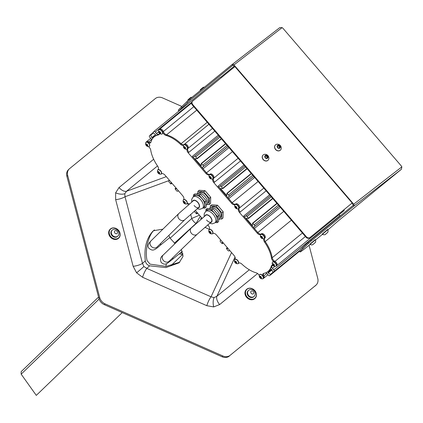 <?xml version="1.0" encoding="UTF-8"?>
<svg xmlns="http://www.w3.org/2000/svg" width="423" height="423" viewBox="0 0 423 423"><rect width="100%" height="100%" fill="white"/><g stroke="black" fill="none" stroke-linecap="round" stroke-linejoin="round"><path stroke-width="0.63" d="M162.881 229.181L153.475 230.709L152.899 231.201C146.469 238.218 143.936 248.095 145.306 260.838C145.761 263.307 147.188 264.972 149.594 265.824L165.906 267.595L179.066 262.826L183.016 256.444L181.345 249.507M154.495 229.901C148.51 234.437 144.671 250.39 147.088 260.658L150.091 264.153L166.144 266.405L179.823 262.16M149.594 265.824L146.792 268.378L211.04 296.809L214.064 297.586L216.862 296.296A8.211 4.537 -129.3 0 0 219.632 304.56L213.7 306.924L206.826 305.692L142.577 277.266L136.597 272.809L133.145 266.294A8.211 2.533 165.3 0 0 142.503 263.392L143.878 266.532L146.792 268.378A8.211 1.999 -66.1 0 0 142.577 277.266M133.145 266.294L115.659 199.651A8.211 2.533 165.3 0 0 125.018 196.748L142.503 263.392L145.306 260.838M115.659 199.651L115.616 192.835L119.037 187.553A8.211 4.537 -129.3 0 0 126.556 191.249L124.78 193.729L125.018 196.748L169.269 180.484M175.059 243.59L170.109 238.207L168.83 235.421M181.895 106.469L162.591 97.93A8.211 6.842 46.1 0 0 155.32 98.57L69.605 168.618A8.211 6.842 46.1 0 0 69.256 168.93A8.211 6.842 46.1 0 0 67.691 175.487L99.733 297.639A8.211 6.842 46.1 0 0 105.084 303.862L222.847 355.965A8.211 6.842 46.1 0 0 230.117 355.325L315.833 285.276A8.211 6.842 46.1 0 0 316.182 284.965A8.211 6.842 46.1 0 0 317.752 278.408L309.06 245.277M67.691 175.487L66.871 176.275L98.919 298.427L99.733 297.639M105.084 303.862L104.27 304.65L222.033 356.753L222.847 355.965M230.117 355.325L315.833 285.276M316.182 284.965L315.362 285.752A8.211 6.842 -133.9 0 1 315.013 286.064M229.298 356.113A8.211 6.842 -133.9 0 1 222.033 356.753M104.27 304.65A8.211 6.842 -133.9 0 1 98.919 298.427M66.871 176.275A8.211 6.842 -133.9 0 1 68.436 169.718L69.256 168.93M170.109 238.207L191.756 218.453L199.423 215.196M200.333 216.248L196.039 223.439L174.392 243.188M190.673 214.329L191.756 218.453A6.842 4.225 47.6 0 0 196.039 223.439L196.156 223.487M231.54 252.552L211.04 296.809A8.211 1.999 -66.1 0 0 206.826 305.692M263.598 273.427A3.421 1.888 -129.3 0 0 263.873 275.854A2.739 1.512 50.7 0 1 263.867 278.07A2.739 1.512 -129.3 0 0 263.873 275.854A3.421 1.888 50.7 0 1 263.598 273.427M262.572 278.815A2.739 1.512 -129.3 0 0 263.206 278.609A2.739 1.512 -129.3 0 0 263.206 276.399A3.421 1.888 50.7 0 1 263.143 273.686A3.421 1.888 50.7 0 1 263.212 273.633A3.421 1.888 50.7 0 1 263.714 273.401A29.087 16.058 -129.3 0 0 268.018 271.439L268.679 270.9A29.087 16.058 -129.3 0 0 271.973 265.538A3.421 1.888 50.7 0 1 272.089 265.247A3.421 1.888 -129.3 0 0 271.973 265.538A29.087 16.058 50.7 0 1 271.746 266.305A2.052 1.132 -129.3 0 0 272.444 268.362L273.734 269.863A1.369 0.756 50.7 0 1 274.078 271.423L273.247 272.227L272.888 272.005L271.434 269.234L267.907 272.634L270.371 274.427L270.546 274.834L269.715 275.632A1.369 0.756 50.7 0 1 269.689 275.653A1.369 0.756 50.7 0 1 268.277 275.119L266.987 273.618A2.052 1.132 -129.3 0 0 265.829 272.756M264.735 238.197A3.421 1.888 -129.3 0 0 265.232 241.565A29.087 16.058 50.7 0 1 272.19 257.734A3.421 1.888 -129.3 0 0 274.945 261.409A2.739 1.512 50.7 0 1 276.901 263.534A2.739 1.512 50.7 0 1 276.827 265.586A2.739 1.512 -129.3 0 0 276.901 263.534A2.739 1.512 -129.3 0 0 274.945 261.409A3.421 1.888 50.7 0 1 272.19 257.734A29.087 16.058 -129.3 0 0 265.232 241.565A3.421 1.888 50.7 0 1 264.735 238.197M252.594 223.17L254.234 224.851A1.369 0.756 50.7 0 1 254.583 226.411L254.038 226.94A1.369 0.756 -129.3 0 0 254.382 228.499L257.85 232.539A3.421 1.888 -129.3 0 0 261.287 233.94A3.421 1.888 50.7 0 1 257.85 232.539L243.68 216.053A1.369 0.756 -129.3 0 0 245.091 216.587A1.369 0.756 -129.3 0 0 245.118 216.565L245.663 216.042A1.369 0.756 50.7 0 1 245.689 216.016A1.369 0.756 50.7 0 1 247.101 216.55L248.523 218.448L246.435 218.326L246.424 218.665L252.187 225.364L252.505 225.39L252.594 223.17M226.929 193.316L228.568 194.998A1.369 0.756 50.7 0 1 228.917 196.558L228.372 197.086A1.369 0.756 -129.3 0 0 228.716 198.646L232.185 202.68A3.421 1.888 -129.3 0 0 235.622 204.087A3.421 1.888 50.7 0 1 232.185 202.68L218.014 186.199A1.369 0.756 -129.3 0 0 219.426 186.733A1.369 0.756 -129.3 0 0 219.452 186.712L219.997 186.183A1.369 0.756 50.7 0 1 220.023 186.162A1.369 0.756 50.7 0 1 221.435 186.696L222.852 188.589L220.769 188.473L220.758 188.811L226.802 195.616L226.929 193.316L251.209 173.472M201.258 163.463L202.903 165.139A1.369 0.756 50.7 0 1 203.252 166.704L202.702 167.228A1.369 0.756 -129.3 0 0 203.051 168.793L206.519 172.827A3.421 1.888 -129.3 0 0 209.956 174.234A3.421 1.888 50.7 0 1 206.519 172.827L192.349 156.346A1.369 0.756 -129.3 0 0 193.76 156.88A1.369 0.756 -129.3 0 0 193.787 156.859L194.331 156.33A1.369 0.756 50.7 0 1 194.358 156.309A1.369 0.756 50.7 0 1 195.77 156.843L197.187 158.736L195.098 158.614L195.093 158.953L201.137 165.763L201.258 163.463L225.544 143.619M184.449 144.254A2.739 1.512 50.7 0 1 184.497 144.206A2.739 1.512 50.7 0 1 187.363 145.322A2.739 1.512 50.7 0 1 188.013 148.399A3.421 1.888 -129.3 0 0 188.88 152.306A3.421 1.888 50.7 0 1 188.013 148.399A2.739 1.512 -129.3 0 0 187.363 145.322A2.739 1.512 -129.3 0 0 184.497 144.206A2.739 1.512 -129.3 0 0 184.449 144.254M159.63 129.158A2.739 1.512 50.7 0 1 159.677 129.115A2.739 1.512 50.7 0 1 161.612 129.38A2.739 1.512 50.7 0 1 163.336 131.579A3.421 1.888 -129.3 0 0 166.53 134.837A29.087 16.058 50.7 0 1 181.086 143.683A3.421 1.888 -129.3 0 0 183.857 144.729A3.421 1.888 50.7 0 1 181.086 143.683A29.087 16.058 -129.3 0 0 166.53 134.837A3.421 1.888 50.7 0 1 163.336 131.579A2.739 1.512 -129.3 0 0 161.612 129.38A2.739 1.512 -129.3 0 0 159.677 129.115A2.739 1.512 -129.3 0 0 159.63 129.158M146.67 141.642A2.739 1.512 50.7 0 1 146.723 141.599A2.739 1.512 50.7 0 1 148.706 141.901A3.421 1.888 -129.3 0 0 150.8 142.477A3.421 1.888 50.7 0 1 148.706 141.901A2.739 1.512 -129.3 0 0 146.723 141.599A2.739 1.512 -129.3 0 0 146.67 141.642M178.358 190.688L177.882 191.143A1.369 0.756 50.7 0 1 177.856 191.164A1.369 0.756 50.7 0 1 176.444 190.63L175.022 188.743L176.761 188.832M201.047 219.246L200.687 218.596L201.755 218.643M229.689 250.395L229.218 250.855A1.369 0.756 50.7 0 1 229.192 250.876A1.369 0.756 50.7 0 1 227.78 250.342L226.353 248.454L228.097 248.544M153.887 131.511L220.113 77.388A1.369 0.756 50.7 0 1 220.14 77.367A1.369 0.756 50.7 0 1 221.335 77.684M343.434 210.189A2.739 1.512 50.7 0 1 343.106 211.421A2.739 1.512 -129.3 0 0 343.434 210.189M339.13 214.667L340.013 215.698A1.369 0.756 50.7 0 1 340.203 215.947M261.446 233.819A2.739 1.512 50.7 0 1 261.499 233.771A2.739 1.512 50.7 0 1 264.401 234.934A2.739 1.512 50.7 0 1 264.962 238.012A2.739 1.512 50.7 0 1 264.898 238.054A2.739 1.512 -129.3 0 0 264.962 238.012A2.739 1.512 -129.3 0 0 264.401 234.934A2.739 1.512 -129.3 0 0 261.499 233.771A2.739 1.512 -129.3 0 0 261.446 233.819L260.891 234.273M275.526 266.337A2.739 1.512 -129.3 0 0 276.161 266.13A2.739 1.512 -129.3 0 0 276.24 264.079A2.739 1.512 -129.3 0 0 274.284 261.948A3.421 1.888 50.7 0 1 271.524 258.273A29.087 16.058 -129.3 0 0 264.571 242.104A3.421 1.888 50.7 0 1 264.1 238.709A3.421 1.888 50.7 0 1 264.164 238.651A3.421 1.888 50.7 0 1 264.238 238.598A2.739 1.512 -129.3 0 0 264.301 238.551A2.739 1.512 -129.3 0 0 263.735 235.479A2.739 1.512 -129.3 0 0 260.832 234.316A2.739 1.512 -129.3 0 0 260.785 234.358A3.421 1.888 50.7 0 1 260.721 234.416A3.421 1.888 50.7 0 1 257.189 233.078L239.55 212.558A3.421 1.888 50.7 0 1 238.683 208.65L239.344 208.111A3.421 1.888 -129.3 0 0 240.211 212.018A3.421 1.888 50.7 0 1 239.344 208.111A2.739 1.512 -129.3 0 0 238.694 205.033A2.739 1.512 -129.3 0 0 235.828 203.918A2.739 1.512 50.7 0 1 238.694 205.033A2.739 1.512 50.7 0 1 239.344 208.111L263.804 188.124M235.78 203.96A2.739 1.512 50.7 0 1 235.828 203.918A2.739 1.512 -129.3 0 0 235.78 203.96L235.22 204.415M238.683 208.65A2.739 1.512 -129.3 0 0 238.033 205.573A2.739 1.512 -129.3 0 0 235.167 204.457A2.739 1.512 -129.3 0 0 235.114 204.505A3.421 1.888 50.7 0 1 235.051 204.563A3.421 1.888 50.7 0 1 231.524 203.225L213.885 182.704A3.421 1.888 50.7 0 1 213.018 178.797L213.678 178.257A3.421 1.888 -129.3 0 0 214.546 182.165A3.421 1.888 50.7 0 1 213.678 178.257A2.739 1.512 -129.3 0 0 213.028 175.18A2.739 1.512 -129.3 0 0 210.162 174.065A2.739 1.512 50.7 0 1 213.028 175.18A2.739 1.512 50.7 0 1 213.678 178.257L238.138 158.271M210.115 174.107A2.739 1.512 50.7 0 1 210.162 174.065A2.739 1.512 -129.3 0 0 210.115 174.107L209.554 174.562M151.751 139.939A2.052 1.132 -129.3 0 0 151.106 138.823L149.816 137.322A1.369 0.756 50.7 0 1 149.467 135.757L150.297 134.958L150.657 135.18L152.111 137.951L155.643 134.551L153.179 132.753L153.004 132.351L153.835 131.553A1.369 0.756 50.7 0 1 153.856 131.532A1.369 0.756 50.7 0 1 155.267 132.066L156.563 133.568A2.052 1.132 -129.3 0 0 158.429 134.498A29.087 16.058 50.7 0 1 159.17 134.324A3.421 1.888 -129.3 0 0 159.286 134.297A3.421 1.888 50.7 0 1 159.17 134.324A29.087 16.058 -129.3 0 0 154.866 136.285L154.205 136.83A29.087 16.058 -129.3 0 0 153.66 137.311A29.087 16.058 -129.3 0 0 150.911 142.186A3.421 1.888 50.7 0 1 150.525 142.815A3.421 1.888 50.7 0 1 148.045 142.44A2.739 1.512 -129.3 0 0 146.062 142.139A2.739 1.512 -129.3 0 0 146.009 142.186A2.739 1.512 -129.3 0 0 145.734 142.72M171.035 182.17L170.95 184.016L169.311 182.334A1.369 0.756 50.7 0 1 168.967 180.769L169.438 180.314M196.7 212.023L196.616 213.874L194.977 212.187A1.369 0.756 50.7 0 1 194.48 211.019M222.366 241.877L222.281 243.727L220.647 242.046A1.369 0.756 50.7 0 1 220.298 240.481L220.774 240.026M341.832 211.5A2.739 1.512 -129.3 0 0 343.106 211.421L276.161 266.13M343.106 211.421L343.767 210.881A2.739 1.512 -129.3 0 0 344.1 209.649M300.013 251.955L299.347 251.177A27.379 1.031 -40.7 0 1 302.429 247.772L303.101 248.55A27.379 1.031 139.3 0 0 300.013 251.955A27.379 1.031 139.3 0 0 304.475 248.925A27.379 1.031 139.3 0 0 309.863 244.621L310.064 244.452M232.782 65.332L231.984 64.65L279.751 27.638L282.125 27.611A4.108 2.438 -132.3 0 1 283.288 28.685L400.978 165.578A4.108 2.438 -132.3 0 1 401.85 166.879L353.707 204.182A1.533 1.232 52.2 0 1 353.85 206.112L353.142 205.372A0.502 0.407 52.2 0 0 353.094 204.737L351.862 203.304L352.475 202.749L233.977 64.915A1.533 1.232 52.2 0 0 232.132 64.534L232.761 65.343A0.502 0.407 52.2 0 1 233.369 65.47L234.569 66.871M353.707 204.182L352.475 202.749L309.573 237.863A2.739 2.279 -133.9 0 1 306.025 237.229L192.328 104.983A2.739 2.279 -133.9 0 1 192.195 101.568A2.739 2.279 -133.9 0 1 192.312 101.462M306.025 237.229L306.432 236.838L192.735 104.587L192.328 104.983M306.432 236.838A2.739 2.279 46.1 0 0 309.985 237.467M192.735 104.587A2.739 2.279 46.1 0 1 192.602 101.171A2.739 2.279 46.1 0 1 192.719 101.071L235.209 66.348M234.908 66.591L352.174 202.987L309.573 237.863M232.65 65.433L190.361 99.992L182.049 107.743A27.379 1.031 139.3 0 0 178.992 110.99M187.5 102.488L186.834 101.71L189.689 99.215L232.132 64.534M186.834 101.71L181.377 106.966L182.049 107.743M220.637 77.282L234.078 66.3M178.897 111.069L178.294 110.371A27.379 1.031 -40.7 0 1 181.377 106.966M327.91 229.874L338.157 220.98L401.379 169.295L401.85 166.879M353.142 205.372L353.85 206.112M322.437 234.342L315.537 239.984M303.101 248.55L308.552 243.294L307.886 242.516L310.746 240.021L353.036 205.462M302.429 247.772L307.886 242.516M310.746 240.021L311.413 240.798L353.702 206.239L401.379 169.295M311.413 240.798L308.552 243.294M268.018 271.439A29.087 16.058 -129.3 0 0 271.312 266.083A3.421 1.888 50.7 0 1 271.635 265.507A3.421 1.888 50.7 0 1 271.698 265.448A3.421 1.888 50.7 0 1 272.846 265.226M237.752 263.725A2.739 1.512 -129.3 0 0 238.387 263.518A2.739 1.512 -129.3 0 0 238.535 263.365A3.421 1.888 50.7 0 1 238.651 263.228A3.421 1.888 50.7 0 1 238.715 263.169A3.421 1.888 50.7 0 1 241.803 264.042A29.087 16.058 -129.3 0 0 256.354 272.893A3.421 1.888 50.7 0 1 259.278 275.526M148.415 146.607A3.421 1.888 50.7 0 1 150.699 149.991A29.087 16.058 -129.3 0 0 157.652 166.165A3.421 1.888 50.7 0 1 158.059 169.612A3.421 1.888 50.7 0 1 157.985 169.671A2.739 1.512 -129.3 0 0 157.922 169.713A2.739 1.512 -129.3 0 0 157.874 169.76A2.739 1.512 -129.3 0 0 157.594 170.295M160.756 174.16A2.739 1.512 -129.3 0 0 161.39 173.953A2.739 1.512 -129.3 0 0 161.438 173.911A3.421 1.888 50.7 0 1 161.501 173.853A3.421 1.888 50.7 0 1 165.033 175.191L182.673 195.706A3.421 1.888 50.7 0 1 183.54 199.614A2.739 1.512 -129.3 0 0 183.259 200.153M213.018 178.797A2.739 1.512 -129.3 0 0 212.367 175.719A2.739 1.512 -129.3 0 0 209.501 174.604A2.739 1.512 -129.3 0 0 209.448 174.651A3.421 1.888 50.7 0 1 209.385 174.704A3.421 1.888 50.7 0 1 205.858 173.372L188.214 152.851A3.421 1.888 50.7 0 1 187.352 148.944A2.739 1.512 -129.3 0 0 186.696 145.866A2.739 1.512 -129.3 0 0 183.836 144.751A2.739 1.512 -129.3 0 0 183.783 144.793A2.739 1.512 -129.3 0 0 183.688 144.904A3.421 1.888 50.7 0 1 183.508 145.094A3.421 1.888 50.7 0 1 180.42 144.227A29.087 16.058 -129.3 0 0 165.869 135.376A3.421 1.888 50.7 0 1 162.67 132.124A2.739 1.512 -129.3 0 0 160.946 129.924A2.739 1.512 -129.3 0 0 159.016 129.655A2.739 1.512 -129.3 0 0 158.963 129.702A2.739 1.512 -129.3 0 0 158.688 130.236M159.455 133.314A3.421 1.888 50.7 0 1 159.011 134.636A3.421 1.888 50.7 0 1 158.509 134.868A29.087 16.058 -129.3 0 0 154.205 136.83M186.421 204.013A2.739 1.512 -129.3 0 0 187.056 203.807A2.739 1.512 -129.3 0 0 187.103 203.764A3.421 1.888 50.7 0 1 187.172 203.706A3.421 1.888 50.7 0 1 189.467 203.96M195.262 210.353L202.12 218.331M207.746 224.867L208.338 225.565A3.421 1.888 50.7 0 1 209.205 229.467A2.739 1.512 -129.3 0 0 208.93 230.006M212.087 233.871A2.739 1.512 -129.3 0 0 212.721 233.665A2.739 1.512 -129.3 0 0 212.774 233.618A3.421 1.888 50.7 0 1 212.838 233.559A3.421 1.888 50.7 0 1 216.365 234.897L234.004 255.418A3.421 1.888 50.7 0 1 234.871 259.325A2.739 1.512 -129.3 0 0 234.596 259.859M238.868 263.09A2.739 1.512 -129.3 0 0 239.027 262.995L238.387 263.518M206.588 220.018A4.309 2.379 -129.3 0 0 211.246 221.953A4.309 2.379 -129.3 0 0 210.443 217.216A4.309 2.379 -129.3 0 0 205.79 215.275A4.309 2.379 50.7 0 1 210.231 216.962A4.309 2.379 50.7 0 1 211.326 221.885A4.309 2.379 50.7 0 1 211.246 221.953L197.218 234.199L169.137 261.282A4.309 3.59 46 0 1 168.951 261.446A4.309 3.59 46 0 1 163.357 260.452A4.309 3.59 46 0 1 163.151 255.074A4.309 3.59 46 0 1 163.336 254.91M211.474 207.492L211.759 207.259A6.742 3.722 50.7 0 1 219.045 210.289A6.742 3.722 50.7 0 1 220.293 217.697L220.008 217.93M205.626 211.474L206.953 210.39A7.355 4.061 50.7 0 1 214.9 213.7A7.355 4.061 50.7 0 1 216.264 221.784L214.937 222.868A7.355 4.061 50.7 0 0 213.573 214.784A7.355 4.061 50.7 0 0 205.626 211.474L204.166 213.837L204.193 216.592M218.643 219.838L219.135 219.437A7.355 4.061 -129.3 0 0 217.771 211.352A7.355 4.061 -129.3 0 0 209.824 208.042L209.205 208.55M215.339 222.54L217.274 222.678L218.596 221.594L218.765 215.407L217.443 216.491L211.78 209.903L205.948 209.501L205.901 211.251M218.765 215.407L213.102 208.819L211.78 209.903M217.274 222.678L217.443 216.491M213.102 208.819L207.27 208.417L205.948 209.501M219.6 218.918L221.689 219.066L223.016 217.982L223.185 211.796L221.858 212.88L216.195 206.292L210.363 205.89L210.316 207.741M223.185 211.796L217.522 205.208L216.195 206.292M221.689 219.066L221.858 212.88M217.522 205.208L211.69 204.806L210.363 205.89M194.104 205.493A4.309 2.379 -129.3 0 0 198.762 207.434A4.309 2.379 -129.3 0 0 197.959 202.696A4.309 2.379 -129.3 0 0 193.306 200.756A4.309 2.379 50.7 0 1 197.737 202.421A4.309 2.379 50.7 0 1 198.852 207.355A4.309 2.379 50.7 0 1 198.762 207.434L184.814 219.706L156.981 247.074A4.309 3.59 45.5 0 1 156.774 247.259A4.309 3.59 45.5 0 1 151.175 246.276A4.309 3.59 45.5 0 1 150.937 240.93A4.309 3.59 45.5 0 1 151.138 240.745M198.99 192.973L199.275 192.735A6.742 3.722 50.7 0 1 206.561 195.77A6.742 3.722 50.7 0 1 207.809 203.177L207.524 203.41M193.142 196.954L194.469 195.87A7.355 4.061 50.7 0 1 202.416 199.18A7.355 4.061 50.7 0 1 203.78 207.265L202.453 208.349A7.355 4.061 50.7 0 0 201.089 200.264A7.355 4.061 50.7 0 0 193.142 196.954L191.682 199.318L191.709 202.072M206.16 205.319L206.651 204.917A7.355 4.061 -129.3 0 0 205.287 196.832A7.355 4.061 -129.3 0 0 197.34 193.523L196.721 194.03M202.855 208.021L204.79 208.153L206.112 207.069L206.281 200.888L204.954 201.972L199.291 195.384L193.459 194.982L193.411 196.732M206.281 200.888L200.618 194.3L199.291 195.384M204.79 208.153L204.954 201.972M200.618 194.3L194.786 193.898L193.459 194.982M207.117 204.399L209.205 204.542L210.532 203.458L210.702 197.277L209.374 198.361L203.712 191.772L197.879 191.37L197.832 193.216M210.702 197.277L205.039 190.688L203.712 191.772M209.205 204.542L209.374 198.361M205.039 190.688L199.207 190.287L197.879 191.37M261.16 277.525L260.737 277.144A0.857 0.471 -129.3 0 0 261.16 277.477M263.032 278.567A2.601 1.438 -129.3 0 0 263.122 278.503A2.601 1.438 -129.3 0 0 262.509 275.495A2.601 1.438 -129.3 0 0 259.828 274.479A2.601 1.438 -129.3 0 0 259.748 274.553M259.611 274.659A2.601 1.438 -129.3 0 0 259.373 275.077A2.961 2.961 0 0 0 262.44 278.836A2.601 1.438 -129.3 0 0 262.953 278.641A2.601 1.438 -129.3 0 0 263 278.598A2.601 1.438 -129.3 0 0 262.345 275.632A2.601 1.438 -129.3 0 0 259.659 274.617A2.601 1.438 -129.3 0 0 259.611 274.659M259.653 276.298A1.301 0.719 -129.3 0 0 259.981 277.784A1.301 0.719 -129.3 0 0 261.351 278.271A1.301 0.719 -129.3 0 0 261.023 276.785A1.301 0.719 -129.3 0 0 259.653 276.298M260.52 276.584L261.165 277.329L261.144 278.033L260.483 277.99L259.838 277.239L259.859 276.536L260.52 276.584M261.06 277.52L260.483 277.99M260.436 276.579A0.857 0.471 -129.3 0 0 260.737 277.144L260.415 276.769L259.838 277.239M236.341 262.434L235.918 262.054A0.857 0.471 -129.3 0 0 236.341 262.387M238.212 263.476A2.601 1.438 -129.3 0 0 238.302 263.413A2.601 1.438 -129.3 0 0 237.689 260.399A2.601 1.438 -129.3 0 0 235.008 259.384A2.601 1.438 -129.3 0 0 234.929 259.458M234.791 259.563A2.601 1.438 -129.3 0 0 234.554 259.986A2.961 2.961 0 0 0 237.62 263.741A2.601 1.438 -129.3 0 0 238.133 263.55A2.601 1.438 -129.3 0 0 238.181 263.508A2.601 1.438 -129.3 0 0 237.525 260.536A2.601 1.438 -129.3 0 0 234.839 259.521A2.601 1.438 -129.3 0 0 234.791 259.563M234.834 261.208A1.301 0.719 -129.3 0 0 235.167 262.694A1.301 0.719 -129.3 0 0 236.531 263.18A1.301 0.719 -129.3 0 0 236.203 261.694A1.301 0.719 -129.3 0 0 234.834 261.208M235.701 261.488L236.346 262.239L236.325 262.942L235.664 262.894L235.019 262.149L235.04 261.446L235.701 261.488M236.24 262.424L235.664 262.894M235.595 261.678L235.6 261.483A0.857 0.471 -129.3 0 0 235.918 262.054L235.595 261.678L235.019 262.149M212.547 233.623A2.601 1.438 -129.3 0 0 212.637 233.559A2.601 1.438 -129.3 0 0 212.483 231.175A2.601 1.438 -129.3 0 0 210.104 229.345A2.601 1.438 -129.3 0 0 209.343 229.53A2.601 1.438 -129.3 0 0 209.263 229.604M209.935 229.483A2.601 1.438 -129.3 0 0 209.174 229.668A2.601 1.438 -129.3 0 0 208.883 230.128A2.961 2.961 0 0 0 211.955 233.887A2.601 1.438 -129.3 0 0 212.468 233.697A2.601 1.438 -129.3 0 0 212.6 231.878A2.601 1.438 -129.3 0 0 209.935 229.483M209.126 232.238A1.301 0.719 -129.3 0 0 210.458 233.438A1.301 0.719 -129.3 0 0 210.908 232.439A1.301 0.719 -129.3 0 0 209.575 231.238A1.301 0.719 -129.3 0 0 209.126 232.238M209.385 231.577L210.062 231.651L210.691 232.412L210.643 233.099L209.972 233.025L209.343 232.264L209.385 231.577M210.68 232.571L209.972 233.025M210.543 232.555L209.914 231.793L209.343 232.264M209.956 231.64A0.857 0.471 -129.3 0 0 210.231 232.174A0.857 0.471 -129.3 0 0 210.686 232.534M186.881 203.764A2.601 1.438 -129.3 0 0 186.966 203.701A2.601 1.438 -129.3 0 0 187.125 201.951A2.601 1.438 -129.3 0 0 185.48 199.91A2.601 1.438 -129.3 0 0 183.677 199.677A2.601 1.438 -129.3 0 0 183.598 199.751M185.993 204.018A2.601 1.438 -129.3 0 0 186.289 204.034A2.601 1.438 -129.3 0 0 186.802 203.838A2.601 1.438 -129.3 0 0 186.955 202.088A2.601 1.438 -129.3 0 0 184.317 199.635A2.601 1.438 -129.3 0 0 183.508 199.815A2.601 1.438 -129.3 0 0 183.217 200.275A2.961 2.961 0 0 0 186.289 204.034M184.766 203.579A1.301 0.719 -129.3 0 0 185.253 202.612A1.301 0.719 -129.3 0 0 183.931 201.385A1.301 0.719 -129.3 0 0 183.45 202.353A1.301 0.719 -129.3 0 0 184.766 203.579M183.915 202.813L183.598 201.983L184.031 201.649L184.782 202.152L185.1 202.987L184.666 203.315L183.915 202.813L184.491 202.347L184.333 201.93A0.857 0.471 -129.3 0 0 184.867 202.596L184.491 202.347M185.094 202.966L184.666 203.315M274.115 265.041L273.692 264.661A0.857 0.471 -129.3 0 0 274.115 264.994M275.986 266.083A2.601 1.438 -129.3 0 0 276.076 266.025A2.601 1.438 -129.3 0 0 275.468 263.011A2.601 1.438 -129.3 0 0 272.782 261.996A2.601 1.438 -129.3 0 0 272.703 262.07M272.565 262.175A2.601 1.438 -129.3 0 0 272.327 262.593A2.961 2.961 0 0 0 275.399 266.353A2.601 1.438 -129.3 0 0 275.907 266.162A2.601 1.438 -129.3 0 0 275.955 266.115A2.601 1.438 -129.3 0 0 275.299 263.148A2.601 1.438 -129.3 0 0 272.618 262.133A2.601 1.438 -129.3 0 0 272.565 262.175M272.608 263.82A1.301 0.719 -129.3 0 0 272.941 265.3A1.301 0.719 -129.3 0 0 274.305 265.787A1.301 0.719 -129.3 0 0 273.977 264.306A1.301 0.719 -129.3 0 0 272.608 263.82M273.475 264.1L274.12 264.851L274.099 265.554L273.438 265.507L272.793 264.756L272.814 264.052L273.475 264.1M274.014 265.036L273.438 265.507M273.395 264.095A0.857 0.471 -129.3 0 0 273.692 264.661L273.369 264.29L272.793 264.756M262.249 237.467L261.826 237.086A0.857 0.471 -129.3 0 0 262.255 237.419M264.121 238.509A2.601 1.438 -129.3 0 0 264.211 238.445A2.601 1.438 -129.3 0 0 263.603 235.437A2.601 1.438 -129.3 0 0 260.922 234.421A2.601 1.438 -129.3 0 0 260.843 234.495M260.705 234.601A2.601 1.438 -129.3 0 0 260.462 235.019A2.961 2.961 0 0 0 263.534 238.778A2.601 1.438 -129.3 0 0 264.042 238.583A2.601 1.438 -129.3 0 0 264.095 238.54A2.601 1.438 -129.3 0 0 263.434 235.574A2.601 1.438 -129.3 0 0 260.753 234.559A2.601 1.438 -129.3 0 0 260.705 234.601M260.748 236.24A1.301 0.719 -129.3 0 0 261.076 237.726A1.301 0.719 -129.3 0 0 262.44 238.212A1.301 0.719 -129.3 0 0 262.112 236.727A1.301 0.719 -129.3 0 0 260.748 236.24M261.615 236.526L262.255 237.271L262.239 237.975L261.573 237.932L260.933 237.181L260.949 236.478L261.615 236.526M262.149 237.462L261.573 237.932M261.504 236.711L261.509 236.515A0.857 0.471 -129.3 0 0 261.826 237.086L261.504 236.711L260.933 237.181M210.918 177.76L210.495 177.374A0.857 0.471 -129.3 0 0 210.918 177.713M212.79 178.802A2.601 1.438 -129.3 0 0 212.88 178.739A2.601 1.438 -129.3 0 0 212.272 175.725A2.601 1.438 -129.3 0 0 209.586 174.71A2.601 1.438 -129.3 0 0 209.507 174.784M209.369 174.889A2.601 1.438 -129.3 0 0 209.131 175.307A2.961 2.961 0 0 0 212.203 179.066A2.601 1.438 -129.3 0 0 212.711 178.876A2.601 1.438 -129.3 0 0 212.758 178.834A2.601 1.438 -129.3 0 0 212.103 175.862A2.601 1.438 -129.3 0 0 209.422 174.847A2.601 1.438 -129.3 0 0 209.369 174.889M209.417 176.534A1.301 0.719 -129.3 0 0 209.745 178.02A1.301 0.719 -129.3 0 0 211.109 178.501A1.301 0.719 -129.3 0 0 210.781 177.02A1.301 0.719 -129.3 0 0 209.417 176.534M210.279 176.814L210.924 177.565L210.903 178.268L210.242 178.22L209.597 177.47L209.618 176.772L210.279 176.814M210.818 177.75L210.242 178.22M210.199 176.809A0.857 0.471 -129.3 0 0 210.495 177.374L210.173 177.004L209.597 177.47M185.253 147.902L184.83 147.521A0.857 0.471 -129.3 0 0 185.253 147.854M187.125 148.944A2.601 1.438 -129.3 0 0 187.215 148.88A2.601 1.438 -129.3 0 0 186.601 145.872A2.601 1.438 -129.3 0 0 183.92 144.856A2.601 1.438 -129.3 0 0 183.841 144.93M183.704 145.036A2.601 1.438 -129.3 0 0 183.466 145.454A2.961 2.961 0 0 0 186.532 149.213A2.601 1.438 -129.3 0 0 187.045 149.018A2.601 1.438 -129.3 0 0 187.093 148.975A2.601 1.438 -129.3 0 0 186.437 146.009A2.601 1.438 -129.3 0 0 183.751 144.994A2.601 1.438 -129.3 0 0 183.704 145.036M183.746 146.675A1.301 0.719 -129.3 0 0 184.079 148.161A1.301 0.719 -129.3 0 0 185.443 148.647A1.301 0.719 -129.3 0 0 185.115 147.162A1.301 0.719 -129.3 0 0 183.746 146.675M184.613 146.961L185.258 147.706L185.237 148.41L184.576 148.367L183.931 147.616L183.952 146.913L184.613 146.961M185.152 147.897L184.576 148.367M184.534 146.955A0.857 0.471 -129.3 0 0 184.83 147.521L184.507 147.146L183.931 147.616M160.433 132.811L160.01 132.431A0.857 0.471 -129.3 0 0 160.433 132.764M162.305 133.853A2.601 1.438 -129.3 0 0 162.395 133.79A2.601 1.438 -129.3 0 0 161.787 130.776A2.601 1.438 -129.3 0 0 159.101 129.761A2.601 1.438 -129.3 0 0 159.022 129.835M158.884 129.94A2.601 1.438 -129.3 0 0 158.646 130.363A2.961 2.961 0 0 0 161.718 134.117A2.601 1.438 -129.3 0 0 162.226 133.927A2.601 1.438 -129.3 0 0 162.273 133.885A2.601 1.438 -129.3 0 0 161.618 130.913A2.601 1.438 -129.3 0 0 158.937 129.898A2.601 1.438 -129.3 0 0 158.884 129.94M158.932 131.585A1.301 0.719 -129.3 0 0 159.26 133.071A1.301 0.719 -129.3 0 0 160.624 133.557A1.301 0.719 -129.3 0 0 160.296 132.071A1.301 0.719 -129.3 0 0 158.932 131.585M159.794 131.865L160.439 132.616L160.417 133.319L159.757 133.271L159.111 132.526L159.133 131.823L159.794 131.865M160.333 132.806L159.757 133.271M159.714 131.86A0.857 0.471 -129.3 0 0 160.01 132.431L159.688 132.055L159.111 132.526M147.479 145.295L147.056 144.915A0.857 0.471 -129.3 0 0 147.479 145.248M149.351 146.337A2.601 1.438 -129.3 0 0 149.441 146.273A2.601 1.438 -129.3 0 0 148.827 143.26A2.601 1.438 -129.3 0 0 146.147 142.244A2.601 1.438 -129.3 0 0 146.067 142.318M145.93 142.424A2.601 1.438 -129.3 0 0 145.692 142.842A2.961 2.961 0 0 0 148.759 146.601A2.601 1.438 -129.3 0 0 149.271 146.411A2.601 1.438 -129.3 0 0 149.319 146.369A2.601 1.438 -129.3 0 0 148.663 143.397A2.601 1.438 -129.3 0 0 145.977 142.382A2.601 1.438 -129.3 0 0 145.93 142.424M145.972 144.069A1.301 0.719 -129.3 0 0 146.305 145.554A1.301 0.719 -129.3 0 0 147.669 146.041A1.301 0.719 -129.3 0 0 147.341 144.555A1.301 0.719 -129.3 0 0 145.972 144.069M146.839 144.349L147.484 145.1L147.463 145.803L146.802 145.755L146.157 145.01L146.178 144.306L146.839 144.349M147.378 145.285L146.802 145.755M146.76 144.343A0.857 0.471 -129.3 0 0 147.056 144.915L146.733 144.539L146.157 145.01M159.344 172.87L158.916 172.489A0.857 0.471 -129.3 0 0 159.344 172.822M161.216 173.911A2.601 1.438 -129.3 0 0 161.3 173.848A2.601 1.438 -129.3 0 0 160.692 170.834A2.601 1.438 -129.3 0 0 158.012 169.819A2.601 1.438 -129.3 0 0 157.932 169.893M157.795 169.998A2.601 1.438 -129.3 0 0 157.552 170.421A2.961 2.961 0 0 0 160.624 174.176A2.601 1.438 -129.3 0 0 161.137 173.985A2.601 1.438 -129.3 0 0 161.184 173.943A2.601 1.438 -129.3 0 0 160.523 170.971A2.601 1.438 -129.3 0 0 157.842 169.956A2.601 1.438 -129.3 0 0 157.795 169.998M157.837 171.643A1.301 0.719 -129.3 0 0 158.165 173.129A1.301 0.719 -129.3 0 0 159.529 173.615A1.301 0.719 -129.3 0 0 159.201 172.129A1.301 0.719 -129.3 0 0 157.837 171.643M158.704 171.928L159.349 172.674L159.328 173.377L158.667 173.33L158.022 172.584L158.038 171.881L158.704 171.928M159.238 172.864L158.667 173.33M158.62 171.923A0.857 0.471 -129.3 0 0 158.916 172.489L158.599 172.113L158.022 172.584M236.584 207.614L236.161 207.233A0.857 0.471 -129.3 0 0 236.584 207.566M238.456 208.655A2.601 1.438 -129.3 0 0 238.546 208.592A2.601 1.438 -129.3 0 0 237.938 205.578A2.601 1.438 -129.3 0 0 235.251 204.563A2.601 1.438 -129.3 0 0 235.172 204.637M235.04 204.743A2.601 1.438 -129.3 0 0 234.797 205.166A2.961 2.961 0 0 0 237.869 208.92A2.601 1.438 -129.3 0 0 238.376 208.729A2.601 1.438 -129.3 0 0 238.424 208.687A2.601 1.438 -129.3 0 0 237.768 205.715A2.601 1.438 -129.3 0 0 235.088 204.7A2.601 1.438 -129.3 0 0 235.04 204.743M235.082 206.387A1.301 0.719 -129.3 0 0 235.41 207.873A1.301 0.719 -129.3 0 0 236.774 208.359A1.301 0.719 -129.3 0 0 236.446 206.873A1.301 0.719 -129.3 0 0 235.082 206.387M235.949 206.667L236.589 207.418L236.573 208.121L235.907 208.074L235.267 207.328L235.283 206.625L235.949 206.667M236.483 207.608L235.907 208.074M235.865 206.662A0.857 0.471 -129.3 0 0 236.161 207.233L235.838 206.858L235.267 207.328M344.179 209.581A2.601 1.438 50.7 0 1 344.19 209.713A2.601 1.438 50.7 0 1 344.137 210.173A2.601 1.438 50.7 0 1 344.095 210.3M266.998 158.049A1.369 1.142 46.1 0 0 267.077 157.546L267.103 158.001M263.048 155.077A3.596 2.993 46.1 0 0 263 155.125A3.596 2.993 46.1 0 0 262.202 157.308A3.596 2.993 46.1 0 0 264.433 160.613A3.596 2.993 46.1 0 0 267.986 160.301A3.596 2.993 46.1 0 0 268.034 160.248M265.401 154.321A3.596 2.993 46.1 0 0 264.877 154.3A3.596 2.993 46.1 0 0 263.101 155.024A3.596 2.993 46.1 0 0 262.302 157.208A3.596 2.993 46.1 0 0 265.787 160.904A3.596 2.993 46.1 0 0 268.087 160.201A3.596 2.993 46.1 0 0 268.88 158.451A3.596 2.993 46.1 0 0 268.885 158.017M266.294 155.199A1.798 1.496 46.1 0 0 264.745 156.642A1.798 1.496 46.1 0 0 266.49 158.493A1.798 1.496 46.1 0 0 268.034 157.049A1.798 1.496 46.1 0 0 266.294 155.199M267.6 156.277L267.685 157.726L266.474 158.292L265.179 157.414L265.094 155.965L266.305 155.4L267.6 156.277L267.035 156.822L267.077 157.546A1.369 1.142 46.1 0 0 266.384 156.383L267.035 156.822M265.739 155.944L266.384 156.383A1.369 1.142 46.1 0 0 265.11 156.24L266.305 155.4M279.37 147.939A1.369 1.142 46.1 0 0 279.45 147.442L279.476 147.891M275.421 144.967A3.596 2.993 46.1 0 0 275.368 145.015A3.596 2.993 46.1 0 0 274.575 147.188A3.596 2.993 46.1 0 0 276.801 150.498A3.596 2.993 46.1 0 0 280.359 150.191A3.596 2.993 46.1 0 0 280.407 150.139M277.784 144.211A3.596 2.993 46.1 0 0 277.25 144.185A3.596 2.993 46.1 0 0 275.473 144.915A3.596 2.993 46.1 0 0 274.675 147.088A3.596 2.993 46.1 0 0 278.149 150.794A3.596 2.993 46.1 0 0 280.46 150.091A3.596 2.993 46.1 0 0 281.253 148.341A3.596 2.993 46.1 0 0 281.258 147.918M278.672 145.089A1.798 1.496 46.1 0 0 277.118 146.527A1.798 1.496 46.1 0 0 278.857 148.378A1.798 1.496 46.1 0 0 280.407 146.945A1.798 1.496 46.1 0 0 278.672 145.089M279.978 146.168L280.058 147.616L278.847 148.182L277.551 147.299L277.467 145.85L278.683 145.285L279.978 146.168L279.407 146.718L279.45 147.442A1.369 1.142 46.1 0 0 278.762 146.273L279.407 146.718M278.117 145.835L278.762 146.273A1.369 1.142 46.1 0 0 277.483 146.125L278.683 145.285M327.772 232.322L325.054 234.659L327.772 232.322A3.865 3.865 0 0 0 327.836 229.631L327.661 229.43L322.22 234.12M327.83 229.626L322.389 234.316A3.865 3.865 0 0 0 325.054 234.659M325.419 234.379L327.487 232.597L325.377 234.337M315.272 239.587L309.863 244.182L310.011 244.425A3.865 3.865 0 0 0 312.682 244.769L315.399 242.432L312.682 244.769M315.442 239.783L310.011 244.425M315.399 242.432A3.865 3.865 0 0 0 315.463 239.741L315.294 239.545M315.146 242.617L312.935 244.573L315.146 242.617M187.754 100.87A3.865 3.865 0 0 1 188.013 99.754L190.731 97.417A3.865 3.865 0 0 1 191.989 97.338M200.132 90.686A3.865 3.865 0 0 1 200.386 89.644L203.103 87.307A3.865 3.865 0 0 1 204.362 87.223M119.905 233.01A5.954 4.96 46.1 0 0 113.195 227.997A5.954 4.96 46.1 0 0 109.367 233.94A5.954 4.96 46.1 0 0 116.071 238.953A5.954 4.96 46.1 0 0 119.905 233.01M109.102 234.035A6.16 5.129 -133.9 0 1 110.276 229.118A6.16 5.129 -133.9 0 1 115.802 228.33A6.16 5.129 -133.9 0 1 120 233.073A6.16 5.129 -133.9 0 1 118.826 237.99A6.16 5.129 -133.9 0 1 113.301 238.784A6.16 5.129 -133.9 0 1 109.102 234.035M110.16 229.24A6.16 5.129 46.1 0 0 110.033 229.356A6.16 5.129 46.1 0 0 108.854 234.273A6.16 5.129 46.1 0 0 113.057 239.021A6.16 5.129 46.1 0 0 118.583 238.228A6.16 5.129 46.1 0 0 118.699 238.107M256.19 293.308A5.954 4.96 46.1 0 0 249.48 288.296A5.954 4.96 46.1 0 0 245.652 294.239A5.954 4.96 46.1 0 0 252.357 299.251A5.954 4.96 46.1 0 0 256.19 293.308M245.388 294.334A6.16 5.129 -133.9 0 1 246.561 289.417A6.16 5.129 -133.9 0 1 252.087 288.629A6.16 5.129 -133.9 0 1 256.29 293.372A6.16 5.129 -133.9 0 1 255.111 298.289A6.16 5.129 -133.9 0 1 249.586 299.082A6.16 5.129 -133.9 0 1 245.388 294.334M246.445 289.538A6.16 5.129 46.1 0 0 246.318 289.655A6.16 5.129 46.1 0 0 245.144 294.572A6.16 5.129 46.1 0 0 249.343 299.32A6.16 5.129 46.1 0 0 254.868 298.527A6.16 5.129 46.1 0 0 254.984 298.405M248.301 295.978A4.108 3.421 46.1 0 0 253.768 296.735L254.181 296.338A4.108 3.421 -133.9 0 1 248.708 295.587A4.108 3.421 -133.9 0 1 248.481 290.421L248.068 290.818A4.108 3.421 46.1 0 0 248.301 295.978M111.418 234.834A4.108 3.421 46.1 0 0 117.483 236.436L117.89 236.039A4.108 3.421 -133.9 0 1 111.825 234.437A4.108 3.421 -133.9 0 1 112.195 230.123L111.783 230.519A4.108 3.421 46.1 0 0 111.418 234.834M183.117 254.953A15.397 12.827 46.1 0 0 179.199 253.879M166.488 263.799L165.753 266.427M182.958 253.44A15.397 12.827 46.1 0 0 180.457 252.854M122.221 312.597L36.293 395.389L21.161 374.159L99.109 299.056M170.781 265.808L182.355 254.657M21.161 374.159L21.15 371.669L98.564 297.078M214.064 297.586A8.211 3.77 -95 0 0 213.7 306.924M124.78 193.729A8.211 4.082 15.6 0 1 115.616 192.835M143.878 266.532A8.211 0.307 -40.7 0 1 136.597 272.809M235.019 257.094L216.862 296.296L249.316 269.774M209.337 229.319L204.859 227.336M188.23 205.018L187.823 203.458M157.509 165.953L126.556 191.249L166.287 176.645M257.596 273.538L219.632 304.56M119.037 187.553L153.66 159.254M266.828 273.443L263.206 276.399M272.396 265.195L271.312 266.083M291.378 220.198L264.571 242.104M277.044 203.526L252.88 223.275M246.805 218.353L246.424 218.665M251.378 173.673L227.214 193.417M221.139 188.499L220.758 188.811M225.713 143.815L201.549 163.564M195.474 158.641L195.093 158.953M212.473 128.412L187.352 148.944M193.792 106.686L162.67 132.124M151.587 139.542L148.045 142.44M176.021 187.965L175.101 188.716M201.686 217.824L200.766 218.575M227.352 247.677L226.432 248.428M223.238 242.892L222.318 243.643M197.573 213.039L196.653 213.789M171.907 183.18L170.987 183.931M153.084 132.679L150.308 134.953L153.084 132.679M153.433 132.912L150.657 135.18M155.643 134.551L151.757 137.729M191.73 102.271L155.267 132.066M158.62 131.886L156.563 133.568M159.455 133.657L158.429 134.498M159.339 134.186L158.509 134.868M196.758 110.133L165.869 135.376M207.228 122.316L180.42 144.227M214.799 131.125L188.214 152.851M218.273 135.159L192.349 156.346M194.358 156.309L219.082 136.1L194.384 156.288M219.934 137.094L195.77 156.843M221.287 138.67L197.123 158.419M197.187 158.736L221.478 138.887L197.224 158.667M201.179 165.393L200.851 165.657M227.066 145.39L202.903 165.139M228.002 146.474L203.252 166.704M228.039 146.522L202.702 167.228M228.97 147.606L203.051 168.793M232.444 151.646L205.858 173.372M209.501 174.604L210.22 174.022M240.47 160.978L213.885 182.704M243.939 165.018L218.014 186.199M220.023 186.162L244.748 165.959L220.05 186.141M245.599 166.948L221.435 186.696M246.958 168.523L222.789 188.272M247.122 168.719L222.889 188.521M226.844 195.246L226.522 195.511M252.732 175.249L228.568 194.998M253.668 176.333L228.917 196.558M253.705 176.38L228.372 197.086M254.641 177.464L228.716 198.646M258.109 181.499L231.524 203.225M235.167 204.457L235.886 203.875M266.136 190.831L239.55 212.558M269.604 194.871L243.68 216.053M245.689 216.016L270.413 195.812L245.715 216M271.265 196.806L247.101 216.55M272.624 198.382L248.454 218.131M272.787 198.572L248.555 218.379M252.51 225.099L252.187 225.364M278.403 205.102L254.234 224.851M279.333 206.186L254.583 226.411M279.37 206.234L254.038 226.94M280.306 207.318L254.382 228.499M283.775 211.352L257.189 233.078M260.832 234.316L261.551 233.729M264.301 238.551L265.015 237.959M302.413 233.031L271.524 258.273M305.406 236.515L274.284 261.948M272.935 265.332L271.746 266.305M274.902 266.347L272.444 268.362M340.013 215.698L273.734 269.863M299.96 250.279L274.078 271.423M299.616 250.675L273.253 272.222L299.616 250.68M271.793 269.456L267.907 272.634M271.968 269.858L268.082 273.036M273.078 272.216L270.371 274.427M299.405 251.246L270.546 274.834M269.689 275.653L299.468 251.32L269.715 275.632M282.125 27.611L233.977 64.915M279.661 27.712L232.195 64.492M189.689 99.215L190.361 99.992M264.354 238.503L264.898 238.054M238.535 263.365L238.942 263.032M210.538 222.535A4.621 2.549 -129.3 0 0 210.58 217.115A4.621 2.549 -129.3 0 0 205.076 215.862M198.054 208.016A4.621 2.549 -129.3 0 0 198.096 202.596A4.621 2.549 -129.3 0 0 192.592 201.337M251.193 293.377A1.713 1.428 46.1 0 0 253.409 293.747A1.713 1.428 46.1 0 0 253.377 291.542A1.713 1.428 46.1 0 0 251.156 291.177A1.713 1.428 46.1 0 0 251.193 293.377M114.659 232.729A1.713 1.428 46.1 0 0 116.817 233.639A1.713 1.428 46.1 0 0 117.335 231.598A1.713 1.428 46.1 0 0 115.183 230.688A1.713 1.428 46.1 0 0 114.659 232.729M178.971 213.372A4.309 3.59 45.5 0 0 178.765 213.557L150.937 240.93C147.839 244.103 147.252 246.646 149.182 248.56C151.942 250.093 152.862 252.076 160.121 245.435A4.309 2.379 -129.3 0 0 160.211 245.351A4.309 2.379 -129.3 0 0 160.64 243.479M193.211 200.835A4.309 2.379 50.7 0 1 193.306 200.756L178.765 213.557A4.309 3.59 45.5 0 0 179.008 218.908A4.309 3.59 45.5 0 0 184.608 219.891A4.309 3.59 45.5 0 0 184.814 219.706M191.418 227.828A4.309 3.59 46 0 0 191.233 227.992L163.151 255.074C160.444 257.052 159.841 259.59 161.332 262.694L163.891 264.137L165.335 264.142L167.011 263.529L172.256 259.553A4.309 2.379 -129.3 0 0 172.335 259.479A4.309 2.379 -129.3 0 0 172.796 257.75M205.705 215.349A4.309 2.379 50.7 0 1 205.79 215.275L191.233 227.992A4.309 3.59 46 0 0 191.445 233.374A4.309 3.59 46 0 0 197.033 234.363A4.309 3.59 46 0 0 197.218 234.199M276.875 203.326L252.6 223.17M208.904 124.262L183.836 144.751M191.582 103.043L159.016 129.655M150.699 138.347L146.062 142.139M176 187.944L175.027 188.737M201.665 217.797L200.692 218.596M227.331 247.656L226.358 248.449M223.265 242.924L222.281 243.727M197.599 213.07L196.616 213.874M171.934 183.212L170.95 184.016M220.14 77.367L153.856 131.532M247.143 168.74L222.852 188.589M272.809 198.599L248.523 218.448M267.949 274.733L263.206 278.609M192.602 101.171L192.195 101.568M209.655 223.265L212.309 223.83L214.937 222.868M197.171 208.745L199.825 209.311L202.453 208.349M344.137 210.173A2.961 2.961 0 0 0 344.248 209.528M268.88 158.451A3.865 3.865 0 0 0 264.877 154.3M281.253 148.341A3.865 3.865 0 0 0 277.25 144.185M254.181 296.338C255.64 294.577 255.656 292.758 254.223 290.881C252.383 289.099 250.469 288.946 248.481 290.421M117.89 236.039C119.096 235.029 119.291 233.47 118.477 231.355C116.706 228.901 114.612 228.494 112.195 230.123M156.314 247.571L156.981 247.074M160.121 245.435L169.824 237.504M168.449 261.779L169.137 261.282M172.256 259.553L182.313 251.336"/></g></svg>

